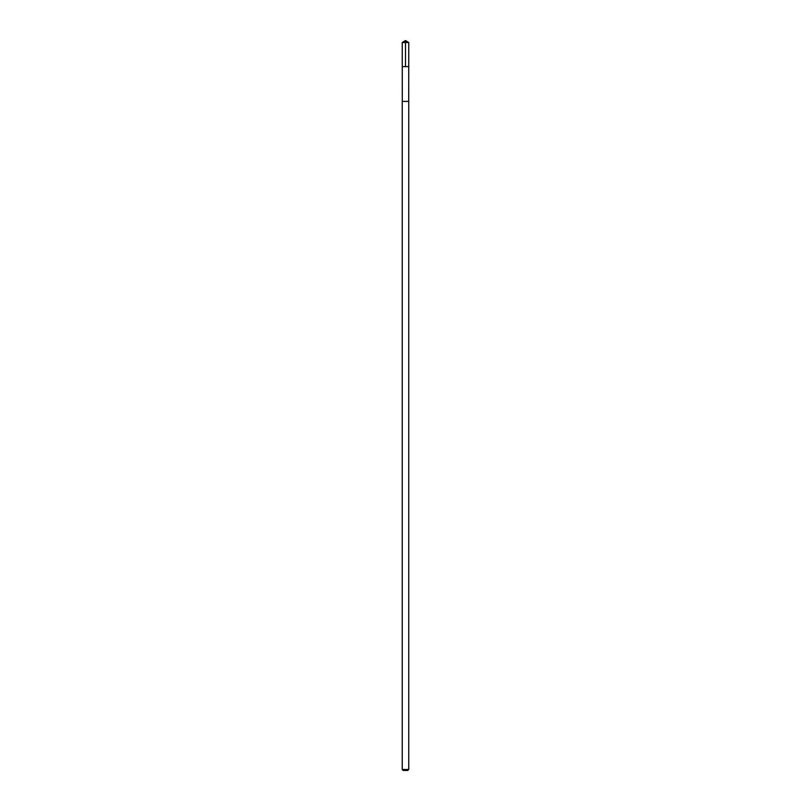 <?xml version="1.0" encoding="UTF-8"?>
<svg xmlns="http://www.w3.org/2000/svg" width="811" height="811" viewBox="0 0 811 811"><rect width="100%" height="100%" fill="white"/><g stroke="black" fill="none" stroke-linecap="round" stroke-linejoin="round"><path stroke-width="1.22" d="M402.885 66.644L408.744 66.644L408.754 42.507L402.246 42.507L402.256 66.644L408.744 66.644L408.714 101.395L402.286 101.395L402.256 66.644L402.885 66.644M408.754 101.395L402.246 101.395L402.246 769.507L408.754 769.507L408.754 101.395M408.754 769.507L407.821 770.45L403.179 770.45L402.246 769.507M405.5 66.644L405.5 40.55L402.246 42.507M405.5 40.55L408.754 42.507"/></g></svg>
